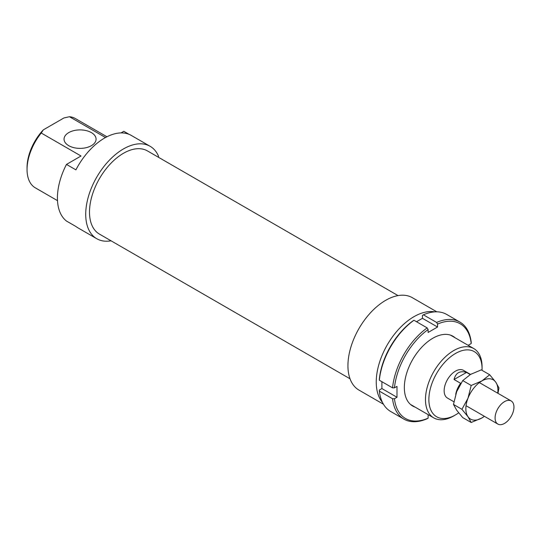 <?xml version="1.0" encoding="UTF-8"?>
<svg xmlns="http://www.w3.org/2000/svg" width="541" height="541" viewBox="0 0 541 541"><rect width="100%" height="100%" fill="white"/><g stroke="black" fill="none" stroke-linecap="round" stroke-linejoin="round"><path stroke-width="0.81" d="M513.95 407.197A13.342 7.702 120 0 0 511.191 400.969A13.342 7.702 120 0 0 500.959 404.492A13.342 7.702 120 0 0 495.089 417.841A13.342 7.702 120 0 0 497.848 424.07A13.342 7.702 120 0 0 508.08 420.553A13.342 7.702 120 0 0 513.95 407.197M461.06 383.075L460.641 383.312A16.007 9.244 120 0 0 455.725 394.355M460.641 383.312L454.041 379.498C455.745 372.81 459.918 370.457 466.552 372.445L470.251 374.582M454.041 379.498L466.552 372.445M415.136 407.123A40.284 23.256 -60 0 1 404.343 387.579A40.284 23.256 -60 0 1 432.834 338.24A40.284 23.256 -60 0 1 455.157 337.814M416.516 321.739L422.453 318.311L422.453 315.376L423.4 314.821A56.027 32.345 -60 0 1 446.697 314.443L459.904 322.071A56.027 32.345 120 0 0 436.607 322.443L437.547 324.086A54.688 31.574 -60 0 1 471.218 343.528L471.225 342.433A56.027 32.345 120 0 0 459.904 322.071M423.4 314.821L436.607 322.443M422.453 318.311L437.547 327.021L437.547 324.086M413.966 320.265L413.026 320.82A54.688 31.574 120 0 0 379.356 379.133L379.349 380.228A56.027 32.345 -60 0 1 413.966 320.265L427.174 327.893A56.027 32.345 120 0 0 392.556 387.85L394.45 387.85A54.688 31.574 -60 0 1 428.114 329.537L428.114 332.465L437.547 327.021M379.349 380.228L392.556 387.85M428.655 414.933L428.114 415.245L428.114 418.179A54.688 31.574 -60 0 1 394.45 398.737L396.986 397.27L396.986 386.382L394.45 387.85M379.349 391.123L392.556 398.744A56.027 32.345 120 0 0 403.877 419.106L390.67 411.485A56.027 32.345 -60 0 1 379.349 391.123L379.356 390.027L381.899 388.56L396.986 397.27M403.877 419.106A56.027 32.345 120 0 0 427.174 418.734L428.114 418.179M471.218 343.528L468.675 344.996L468.675 345.618M428.114 329.537L427.174 327.893M394.45 398.737L392.556 398.744M381.899 388.56L381.899 381.696M484.445 416.333L481.882 417.97L471.191 422.487L467.992 416.726L461.933 409.314L467.992 398.21A22.675 13.092 120 0 0 465.848 408.712A22.675 13.092 120 0 0 467.992 416.726A22.675 13.092 120 0 0 481.882 417.97A22.675 13.092 120 0 0 484.378 416.3M497.72 393.192A22.675 13.092 120 0 0 497.916 390.196A22.675 13.092 120 0 0 495.766 382.176L498.964 387.931L497.977 393.341M489.706 374.764L495.766 382.176A22.675 13.092 120 0 0 481.882 380.938L489.706 374.764L481.253 369.882L470.562 374.399L462.738 380.573L456.672 391.677L453.48 404.431L456.672 410.193L462.738 417.605L471.191 422.487M481.882 380.938A22.675 13.092 120 0 0 467.992 398.21L471.191 385.456L481.882 380.938M471.191 385.456L462.738 380.573M461.933 409.314L453.48 404.431M434.721 311.873A53.356 30.803 120 0 0 396.073 332.221A53.356 30.803 120 0 0 376.238 382.027A53.356 30.803 120 0 0 382.46 402.396M436.824 311.826L412.35 297.692A53.356 30.803 120 0 0 371.234 311.988A53.356 30.803 120 0 0 347.937 365.689A53.356 30.803 120 0 0 358.994 390.115L383.461 404.242M398.054 295.602L147.463 150.925A48.021 27.726 120 0 0 110.452 163.788A48.021 27.726 120 0 0 89.495 212.119A48.021 27.726 120 0 0 99.436 234.097L350.027 378.781M470.535 374.419L463.475 370.342A16.007 9.244 120 0 0 451.14 374.629A16.007 9.244 120 0 0 444.147 390.737A16.007 9.244 120 0 0 447.468 398.068L453.906 401.787M91.382 132.606A16.007 9.244 0 0 0 73.934 130.604A16.007 9.244 0 0 0 64.054 139.145A16.007 9.244 0 0 0 68.741 145.678A16.007 9.244 0 0 0 86.188 147.679A16.007 9.244 0 0 0 96.068 139.145A16.007 9.244 0 0 0 91.382 132.606M158.54 157.323L158.54 156.241A53.356 30.803 120 0 0 150.127 146.3A53.356 30.803 120 0 0 109.011 160.596A53.356 30.803 120 0 0 85.721 214.297A53.356 30.803 120 0 0 96.771 238.723A53.356 30.803 120 0 0 111.067 240.813M121.028 132.917L123.821 131.301L129.11 134.357M150.127 146.3L131.26 135.412A53.356 30.803 120 0 0 75.909 169.854L66.482 164.41A53.356 30.803 120 0 0 57.42 197.959A53.356 30.803 120 0 0 66.482 221.046L75.909 226.49A53.356 30.803 120 0 0 77.904 227.829L96.771 238.723M482.072 366.886A40.02 23.107 120 0 0 473.781 348.566A40.02 23.107 120 0 0 442.944 359.285A40.02 23.107 120 0 0 425.476 399.562A40.02 23.107 120 0 0 433.76 417.882A40.02 23.107 120 0 0 453.771 415.901L455.468 414.92A37.62 21.721 -60 0 1 428.871 399.562A37.62 21.721 -60 0 1 455.468 353.489A37.62 21.721 -60 0 1 482.072 368.847L482.072 366.886M482.072 368.847A37.62 21.721 -60 0 1 482.038 370.335M458.673 412.844A37.62 21.721 -60 0 1 455.468 414.92M66.482 164.41L81.035 156.004L41.231 133.025L43.348 129.84L63.946 117.952L69.464 116.728A40.02 23.107 -60 0 1 75.355 118.54L106.949 136.778M43.348 129.84A37.62 21.721 120 0 0 27.05 167.568L27.05 169.529A40.02 23.107 -60 0 1 41.231 133.025M57.495 200.643L35.341 187.849A40.02 23.107 -60 0 1 27.05 169.529M69.464 116.728L105.509 137.536M479.38 382.602L511.191 400.969M466.044 405.709L497.848 424.07M450.525 335.143L473.781 348.566M410.511 404.452L433.76 417.882"/></g></svg>
